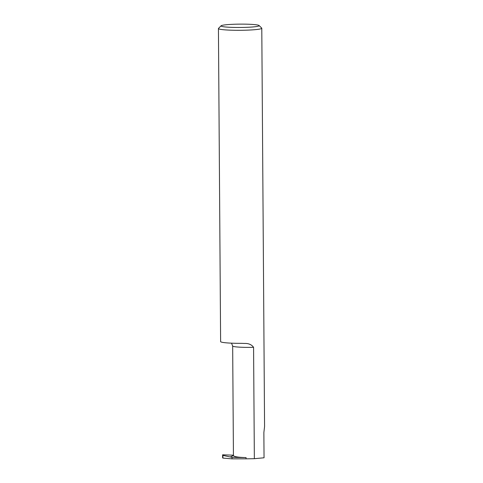<?xml version="1.0" encoding="UTF-8"?>
<svg xmlns="http://www.w3.org/2000/svg" width="483" height="483" viewBox="0 0 483 483"><rect width="100%" height="100%" fill="white"/><g stroke="black" fill="none" stroke-linecap="round" stroke-linejoin="round"><path stroke-width="0.72" d="M246.058 457.588C238.095 457.377 233.887 456.695 233.434 455.541L230.252 456.972L222.911 455.366L222.929 458.089L232.021 458.85L246.064 458.832L246.058 457.588L232.015 457.353L232.021 458.85M221.093 25.786A19.072 1.672 -0.4 0 0 235.167 27.453A19.072 1.672 -0.4 0 0 259.087 25.521A19.072 1.672 -0.4 0 0 245.014 24.15A19.072 1.672 -0.4 0 0 221.093 25.786L218.515 28.376A21.675 1.902 -0.4 0 0 218.431 28.545A21.675 1.902 -0.4 0 0 234.515 30.272A21.675 1.902 -0.4 0 0 261.786 28.243L264.569 426.501L263.869 432.581L264.044 457.781L254.354 458.693L253.575 347.307A17.014 1.491 -0.4 0 1 245.286 347.355A17.014 1.491 -0.4 0 1 232.667 346.003L233.434 455.541M253.575 347.307C251.565 344.56 248.51 343.274 244.41 343.449L241.385 343.347A21.675 1.902 179.6 0 1 220.616 341.59L218.431 28.545M261.786 28.243A21.675 1.902 -0.4 0 0 261.701 28.074L259.087 25.521M222.911 455.366L222.603 454.817L222.621 457.842L222.929 458.089M222.603 454.817L233.428 455.185M254.354 458.693L246.064 458.832M232.015 457.353L230.252 456.972M233.428 455.288L232.927 455.535M232.667 346.003L231.514 343.159"/></g></svg>
